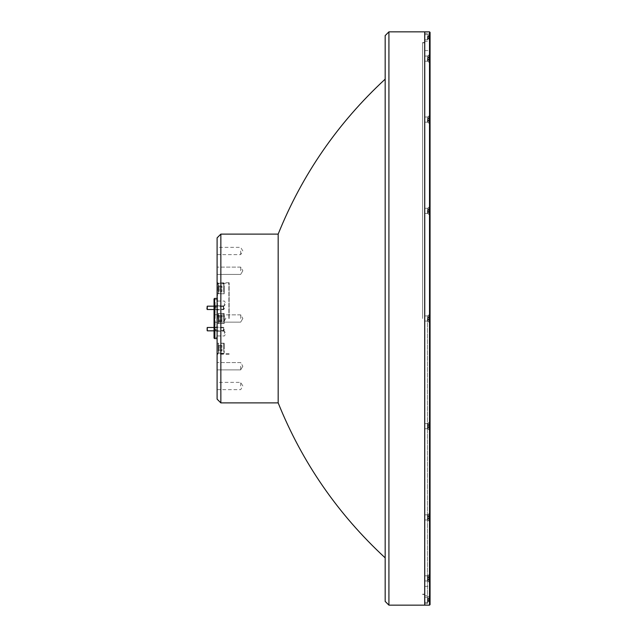 <?xml version="1.0" encoding="UTF-8"?>
<svg xmlns="http://www.w3.org/2000/svg" width="637" height="637" viewBox="0 0 637 637"><rect width="100%" height="100%" fill="white"/><g stroke="black" fill="none" stroke-linecap="round" stroke-linejoin="round"><path stroke-width="0.48" stroke-dasharray="3.19 2.39" d="M207.272 309.518L207.272 306.174M223.683 306.7L223.683 309.184L223.683 306.7M223.348 309.271L223.348 306.174L223.348 309.271M206.937 306.508L206.937 308.985M206.937 327.816L206.937 330.492M207.272 330.826L207.272 327.482M223.683 329.409L223.683 327.816L223.683 329.409M223.348 328.835L223.348 330.826L223.348 328.835M430.063 209.111L430.063 215.41L430.063 209.111M427.777 209.868L427.777 213.427L427.777 209.868M424.704 209.868L424.704 213.427L424.704 209.868M430.063 117.853L430.063 124.151L430.063 115.042L430.063 124.151L430.063 115.042L430.063 122.487L430.063 116.706L430.063 122.487L430.063 116.706L430.063 117.861L428.534 117.893L430.063 116.738L428.534 117.941L430.063 117.925L428.534 117.941L427.769 118.88L430.063 118.737L427.769 118.88L430.063 119.111L428.534 119.238L430.063 119.167L429.776 120.297L427.769 120.393L429.776 122.415L427.769 120.313L429.776 120.003L430.063 118.864L427.769 118.8L430.063 118.641L427.769 118.8L428.534 117.893L430.063 117.861M427.777 118.609L427.777 122.169L427.777 118.609M424.704 118.609L424.704 122.169L424.704 118.609M430.063 56.876L430.063 63.174L430.063 54.065L430.063 63.174L430.063 54.065L430.063 61.51L430.063 55.73L430.063 61.51L430.063 55.73L430.063 56.884L428.534 56.916L430.063 55.761L428.534 56.964L430.063 56.948L428.534 56.964L427.769 57.903L430.063 57.76L427.769 57.903L430.063 58.134L428.534 58.262L430.063 58.19L429.776 59.321L427.769 59.416L429.776 61.439L427.769 59.337L429.776 59.026L430.063 57.887L427.769 57.824L430.063 57.664L427.769 57.824L428.534 56.916L430.063 56.884M427.777 57.633L427.777 61.192L427.777 57.633M424.704 57.633L424.704 61.192L424.704 57.633M430.063 35.465L430.063 41.763L430.063 32.654L430.063 40.099L430.063 34.318L430.063 35.473L428.534 35.505L430.063 34.35M427.777 36.221L427.777 39.781L427.777 36.221M424.704 36.221L424.704 39.781L424.704 36.221M430.063 316.756L430.063 323.055L430.063 313.945L430.063 323.055L430.063 313.945L430.063 321.39L430.063 315.61L430.063 321.39L430.063 315.61L430.063 316.764L428.534 316.796L430.063 315.641L428.534 316.844L430.063 316.828L428.534 316.844L427.769 317.783L430.063 317.64L427.769 317.783L430.063 318.014L428.534 318.142L430.063 318.07L429.776 319.201L427.769 319.296L429.776 321.319L427.769 319.217L429.776 318.906L430.063 317.767L427.769 317.704L430.063 317.545L427.769 317.704L428.534 316.796L430.063 316.764M427.777 317.513L427.777 321.072L427.777 317.513M424.704 317.513L424.704 321.072L424.704 317.513M430.063 424.401L430.063 430.7L430.063 421.59L430.063 430.7L430.063 421.59L430.063 429.035L430.063 423.255L430.063 429.035L430.063 423.255L430.063 424.409L428.534 424.441L430.063 423.287L428.534 424.489L430.063 424.473L428.534 424.489L427.769 425.428L430.063 425.285L427.769 425.428L430.063 425.659L428.534 425.787L430.063 425.723L429.776 426.846L427.769 426.941L429.776 428.964L427.769 426.862L429.776 426.551L430.063 425.42L427.769 425.349L430.063 425.19L427.769 425.349L428.534 424.441L430.063 424.409M427.777 425.158L427.777 428.717L427.777 425.158M424.704 425.158L424.704 428.717L424.704 425.158M430.063 515.659L430.063 521.958L430.063 512.849L430.063 521.958L430.063 512.849L430.063 520.294L430.063 514.513L430.063 520.294L430.063 514.513L430.063 515.667L428.534 515.699L430.063 514.545L428.534 515.747L430.063 515.731L428.534 515.747L427.769 516.687L430.063 516.543L427.769 516.687L430.063 516.918L428.534 517.045L430.063 516.973L429.776 518.104L427.769 518.199L429.776 520.222L427.769 518.12L429.776 517.809L430.063 516.671L427.769 516.607L430.063 516.448L427.769 516.607L428.534 515.699L430.063 515.667M427.777 516.416L427.777 519.975L427.777 516.416M424.704 516.416L424.704 519.975L424.704 516.416M430.063 576.636L430.063 582.935L430.063 573.826L430.063 582.935L430.063 573.826L430.063 581.27L430.063 575.49L430.063 581.27L430.063 575.49L430.063 576.644L428.534 576.676L430.063 575.522L428.534 576.724L430.063 576.708L428.534 576.724L427.769 577.663L430.063 577.52L427.769 577.663L430.063 577.894L428.534 578.022L430.063 577.95L429.776 579.081L427.769 579.176L429.776 581.199L427.769 579.097L429.776 578.786L430.063 577.648L427.769 577.584L430.063 577.425L427.769 577.584L428.534 576.676L430.063 576.644M427.777 577.393L427.777 580.952L427.777 577.393M424.704 577.393L424.704 580.952L424.704 577.393M430.063 598.047L430.063 604.346L430.063 595.237L430.063 602.682L430.063 596.901L430.063 598.055L428.534 598.087L430.063 596.933M427.777 598.804L427.777 602.363L427.777 598.804M424.704 598.804L424.704 602.363L424.704 598.804M430.063 604.617L430.063 32.383M429.521 31.85L429.521 605.15M430.063 421.224L430.063 50.068L430.063 421.224M429.521 215.983L429.521 586.398L429.521 215.983M424.704 421.017L424.704 50.602L424.704 421.017M424.704 605.15L424.704 31.85M385.17 35.6L385.17 601.4M278.17 402.887L278.17 234.113M429.776 211.006L429.776 211.556L427.769 211.651L429.776 213.674L427.769 211.572L429.776 211.261L430.063 210.122L430.063 213.745L430.063 207.965L430.063 213.745L430.063 207.965L430.063 210.186L427.769 210.059L430.063 209.899L427.769 210.059L428.534 209.151L430.063 209.119L428.534 209.151L430.063 207.996L428.534 209.199L430.063 209.183L428.534 209.199L427.769 210.138L430.063 209.995L427.769 210.138L430.063 210.369L428.534 210.497L430.063 210.425L429.776 211.556L427.769 211.651L429.776 213.674L427.769 211.572L429.776 211.261L429.776 210.154L427.769 210.059L430.063 208.052L427.769 210.138L429.776 210.449L429.776 211.006M427.435 210.815L427.435 211.635L427.435 210.815M427.435 213.156L427.714 208.554L427.714 213.156L427.714 208.554L427.714 213.156L430.063 215.195L430.063 206.515L430.063 215.195L430.063 206.515L430.063 215.195L427.435 213.156M424.752 605.15L424.752 31.85M422.61 318.5L422.61 42.568L422.61 318.5M424.704 318.5L424.704 594.17L424.704 318.5M427.714 208.554L430.063 206.515L427.714 208.554M427.435 426.105L427.435 426.925L427.435 426.105M427.435 428.446L427.714 423.844L427.714 428.446L427.714 423.844L427.714 428.446L430.063 430.485L430.063 421.805L430.063 430.485L430.063 421.805L430.063 430.485L427.435 428.446M427.435 517.363L427.435 518.184L427.435 517.363M427.435 519.704L427.714 515.102L427.714 519.704L427.714 515.102L427.714 519.704L430.063 521.743L430.063 513.064L430.063 521.743L430.063 513.064L430.063 521.743L427.435 519.704M427.435 578.34L427.435 579.16L427.435 578.34M427.435 580.681L427.714 576.079L427.714 580.681L427.714 576.079L427.714 580.681L430.063 582.72L430.063 574.041L430.063 582.72L430.063 574.041L430.063 582.72L427.435 580.681M427.435 599.011L427.435 600.572L427.435 599.011L429.776 596.973L427.769 599.075L429.776 599.385L429.776 600.492L427.769 600.587L429.776 602.61L427.769 600.508L429.776 600.197L430.063 599.067M427.435 602.092L427.714 597.49L427.714 602.092L430.063 604.131L430.063 595.452L430.063 604.131M427.435 597.49L430.063 595.452M429.776 578.531L429.776 579.081L427.769 579.176L429.776 581.199L427.769 579.097L429.776 578.786L429.776 577.679L427.769 577.584L429.776 575.561L427.769 577.663L429.776 577.974L429.776 578.531M427.714 576.079L430.063 574.041L427.714 576.079M429.776 517.555L429.776 518.104L427.769 518.199L429.776 520.222L427.769 518.12L429.776 517.809L429.776 516.703L427.769 516.607L429.776 514.585L427.769 516.687L429.776 516.997L429.776 517.555M427.714 515.102L430.063 513.064L427.714 515.102M429.776 426.296L429.776 426.846L427.769 426.941L429.776 428.964L427.769 426.862L429.776 426.551L429.776 425.444L427.769 425.349L429.776 423.326L427.769 425.428L429.776 425.739L429.776 426.296M427.714 423.844L430.063 421.805L427.714 423.844M427.435 318.46L427.435 319.28L427.435 318.46M427.435 320.801L427.714 316.199L427.714 320.801L427.714 316.199L427.714 320.801L430.063 322.84L430.063 314.16L430.063 322.84L430.063 314.16L430.063 322.84L427.435 320.801M429.776 318.651L429.776 319.201L427.769 319.296L429.776 321.319L427.769 319.217L429.776 318.906L429.776 317.799L427.769 317.704L429.776 315.681L427.769 317.783L429.776 318.094L429.776 318.651M427.714 316.199L430.063 314.16L427.714 316.199M427.435 119.557L427.435 120.377L427.435 119.557M427.435 121.898L427.714 117.296L427.714 121.898L427.714 117.296L427.714 121.898L430.063 123.936L430.063 115.257L430.063 123.936L430.063 115.257L430.063 123.936L427.435 121.898M427.435 58.58L427.435 59.4L427.435 58.58M427.435 60.921L427.714 56.319L427.714 60.921L427.714 56.319L427.714 60.921L430.063 62.959L430.063 54.28L430.063 62.959L430.063 54.28L430.063 62.959L427.435 60.921M429.776 34.422L427.769 36.492L429.776 36.803L429.776 37.909L427.769 38.005L429.776 40.027L427.769 37.925L429.776 37.615L430.063 36.476M427.435 37.169L427.435 37.989L427.435 37.169M427.435 39.51L427.714 34.908L427.714 39.51L430.063 41.548L430.063 32.869L430.063 41.548M427.435 34.908L430.063 32.869M429.776 58.771L429.776 59.321L427.769 59.416L429.776 61.439L427.769 59.337L429.776 59.026L429.776 57.919L427.769 57.824L429.776 55.801L427.769 57.903L429.776 58.214L429.776 58.771M427.714 56.319L430.063 54.28L427.714 56.319M429.776 119.748L429.776 120.297L427.769 120.393L429.776 122.415L427.769 120.313L429.776 120.003L429.776 118.896L427.769 118.8L429.776 116.778L427.769 118.88L429.776 119.191L429.776 119.748M427.714 117.296L430.063 115.257L427.714 117.296M427.435 318.5L427.435 603.573L427.435 318.5M224.216 345.119L224.216 352.651L224.216 345.119M223.73 351.704L223.73 343.335L223.73 351.704M218.22 351.353L218.22 343.821L218.22 351.353M218.706 344.768L218.706 353.137L218.706 344.768M221.987 350.286L218.22 350.286L218.22 345.334L218.22 351.138L218.22 345.437L218.22 351.035L221.987 351.035L221.987 345.437L221.987 351.035M224.216 315.379L224.216 322.911L224.216 315.379M223.73 321.964L223.73 313.595L223.73 321.964M218.22 321.621L218.22 314.089L218.22 321.621M218.706 315.036L218.706 323.405L218.706 315.036M218.22 320.554L218.22 315.602L218.22 321.398L218.22 315.602L218.22 321.303L221.987 321.303L221.987 315.697L221.987 321.303L221.987 319.248L218.22 319.248L221.987 319.248L221.987 316.446L218.22 316.446L218.22 315.697L221.987 315.697L221.987 317.752L218.22 317.752L221.987 317.752L221.987 320.554L218.22 320.554L218.22 321.303L221.987 321.303L221.987 320.554L218.22 320.554M224.216 285.647L224.216 293.179L224.216 285.647M223.73 292.232L223.73 283.863L223.73 292.232M218.22 291.881L218.22 284.349L218.22 291.881M218.706 285.296L218.706 293.665L218.706 285.296M221.987 290.814L218.22 290.814L218.22 285.862L218.22 291.666L218.22 285.965L218.22 291.563L221.987 291.563L221.987 285.965L221.987 291.563M215.115 307.846L215.115 309.988L215.115 307.846M215.338 307.846L215.338 309.494L215.338 307.846M223.683 307.846L223.683 306.047L223.683 307.846M215.115 329.154L215.115 331.296L215.115 329.154M215.338 329.154L215.338 330.802L215.338 329.154M223.683 329.154L223.683 330.953L223.683 329.154M215.457 307.846L215.457 306.047L215.457 307.846M215.457 329.154L215.457 330.953L215.457 329.154M224.391 303.427L224.391 305.816L224.391 303.427M217.257 303.427L217.257 307.185L217.257 303.427M215.115 303.427L215.115 307.185L215.115 300.417L214.04 300.417L214.04 316.263L215.115 316.263L214.04 316.263L214.04 299.677L214.04 300.417L215.115 300.417L215.115 316.263L215.115 303.427M224.391 318.5L224.391 320.881L224.391 318.5M217.257 318.5L217.257 283.274L217.257 318.5M214.04 320.737L214.04 318.5L214.04 320.737L215.115 320.737L215.115 322.25L215.115 320.737L214.04 320.737L214.04 337.323L214.04 336.583L215.115 336.583L215.115 333.573L215.115 336.583L214.04 336.583L214.04 320.737M215.115 318.5L215.115 308.451L215.115 318.5M224.391 333.573L224.391 331.184L224.391 333.573M217.257 333.573L217.257 329.815L217.257 333.573M214.04 298.944L214.04 338.056M214.573 338.589L214.573 298.411M217.52 318.5L217.52 283.003L217.52 318.5M229.153 318.5L229.153 282.732L229.153 318.5M228.882 318.5L228.882 283.003L228.882 318.5M217.257 288.76L217.257 293.8L217.257 288.76M224.216 288.76L224.216 293.8L224.216 288.76M224.216 318.5L224.216 323.54L224.216 318.5M217.257 348.24L217.257 343.2L217.257 348.24M224.216 348.24L224.216 343.2L224.216 348.24M388.92 605.15L388.92 31.85M217.098 237.864L217.098 399.136M220.848 402.887L220.848 234.113M240.667 318.5L240.667 314.853L240.667 318.5M217.098 270.765L217.098 267.118L217.098 270.765M240.667 270.765L240.667 267.118L240.667 270.765M217.098 250.986L217.098 254.633L217.098 250.986M240.667 250.986L240.667 254.633L240.667 250.986M217.098 366.235L217.098 369.882L217.098 366.235M240.667 366.235L240.667 369.882L240.667 366.235M217.098 386.014L217.098 382.367L217.098 386.014M240.667 386.014L240.667 382.367L240.667 386.014M385.17 318.5L385.17 557.853L385.17 318.5M217.098 318.5L217.098 354.268L217.098 318.5M214.04 318.5L214.04 328.549L214.04 318.5M215.115 336.583L215.115 320.737L215.115 336.583M214.573 318.5L214.573 315.554L214.573 318.5M215.115 333.573L215.115 329.815L215.115 333.573M221.987 286.714L218.22 286.714L218.22 285.965L221.987 285.965M221.987 288.012L218.22 288.012M221.987 289.517L218.22 289.517M218.22 316.446L218.22 315.697L221.987 315.697L221.987 316.446L218.22 316.446M221.987 346.186L218.22 346.186L218.22 345.437L221.987 345.437M221.987 347.483L218.22 347.483M221.987 348.988L218.22 348.988M424.752 318.5L424.752 595.746L424.752 318.5M428.534 120.13L430.063 120.266L428.534 120.13M427.769 120.393L430.063 120.552L427.769 120.393M428.534 121.301L430.063 121.333L428.534 121.301M428.534 121.253L430.063 121.269L428.534 121.253M427.769 120.313L430.063 120.457L427.769 120.313M428.534 119.955L430.063 120.082L428.534 119.955M428.534 59.153L430.063 59.289L428.534 59.153M427.769 59.416L430.063 59.575L427.769 59.416M428.534 60.324L430.063 60.356L428.534 60.324M428.534 60.276L430.063 60.292L428.534 60.276M427.769 59.337L430.063 59.48L427.769 59.337M428.534 58.978L430.063 59.106L428.534 58.978M428.534 35.553L430.063 35.537M427.769 36.492L430.063 36.349M428.534 36.85L430.063 36.723M428.534 37.742L430.063 37.878M427.769 38.005L430.063 38.164M428.534 38.913L430.063 38.945M427.435 37.989L430.063 40.067M428.534 38.865L430.063 38.881M427.769 37.925L430.063 38.069M428.534 37.559L430.063 37.694M428.534 36.675L427.769 36.413L430.063 36.253M427.769 36.413L428.534 35.505M428.534 319.033L430.063 319.169L428.534 319.033M427.769 319.296L430.063 319.455L427.769 319.296M428.534 320.204L430.063 320.236L428.534 320.204M428.534 320.156L430.063 320.172L428.534 320.156M427.769 319.217L430.063 319.36L427.769 319.217M428.534 318.858L430.063 318.986L428.534 318.858M428.534 426.679L430.063 426.814L428.534 426.679M427.769 426.941L430.063 427.101L427.769 426.941M428.534 427.849L430.063 427.881L428.534 427.849M428.534 427.801L430.063 427.817L428.534 427.801M427.769 426.862L430.063 427.005L427.769 426.862M428.534 426.503L430.063 426.631L428.534 426.503M428.534 517.937L430.063 518.072L428.534 517.937M427.769 518.199L430.063 518.359L427.769 518.199M428.534 519.107L430.063 519.139L428.534 519.107M428.534 519.059L430.063 519.075L428.534 519.059M427.769 518.12L430.063 518.263L427.769 518.12M428.534 517.762L430.063 517.889L428.534 517.762M428.534 578.914L430.063 579.049L428.534 578.914M427.769 579.176L430.063 579.336L427.769 579.176M428.534 580.084L430.063 580.116L428.534 580.084M429.776 581.167L427.435 579.16L429.776 581.199M428.534 580.036L430.063 580.052L428.534 580.036M427.769 579.097L430.063 579.24L427.769 579.097M428.534 578.738L430.063 578.866L428.534 578.738M428.534 598.135L430.063 598.119M427.769 599.075L430.063 598.931M428.534 599.441L430.063 599.306M428.534 600.325L430.063 600.46M427.769 600.587L430.063 600.747M428.534 601.495L430.063 601.527M428.534 601.447L430.063 601.463M427.769 600.508L430.063 600.651M428.534 600.15L430.063 600.277M428.534 599.258L427.769 598.995L430.063 598.836M427.769 598.995L428.534 598.087M428.534 211.388L430.063 211.524L428.534 211.388M427.769 211.651L430.063 211.81L427.769 211.651M428.534 212.559L430.063 212.591L428.534 212.559M428.534 212.511L430.063 212.527L428.534 212.511M427.769 211.572L430.063 211.715L427.769 211.572M428.534 211.213L430.063 211.341L428.534 211.213M223.683 309.184L214.04 309.518M214.04 306.174L223.683 306.508M223.683 330.492L214.04 330.826M214.04 327.482L223.683 327.816M427.777 213.427L430.063 215.41L427.777 213.427L424.704 213.427L427.777 213.427M427.777 122.169L430.063 124.151L427.777 122.169L424.704 122.169L427.777 122.169M427.777 61.192L430.063 63.174L427.777 61.192L424.704 61.192L427.777 61.192M424.704 39.781L427.777 39.781L430.063 41.763M427.777 321.072L430.063 323.055L427.777 321.072L424.704 321.072L427.777 321.072M427.777 428.717L430.063 430.7L427.777 428.717L424.704 428.717L427.777 428.717M427.777 519.975L430.063 521.958L427.777 519.975L424.704 519.975L427.777 519.975M427.777 580.952L430.063 582.935L427.777 580.952L424.704 580.952L427.777 580.952M424.704 602.363L427.777 602.363L430.063 604.346M424.704 586.398L429.521 586.398L430.063 586.932M424.704 50.602L429.521 50.602L430.063 50.068M424.704 315.928L427.777 315.928L430.063 313.945L427.777 315.928L424.704 315.928M424.704 423.573L427.777 423.573L430.063 421.59L427.777 423.573L424.704 423.573M424.704 514.831L427.777 514.831L430.063 512.849L427.777 514.831L424.704 514.831M424.704 575.808L427.777 575.808L430.063 573.826L427.777 575.808L424.704 575.808M424.704 597.219L427.777 597.219L430.063 595.237M424.704 208.283L427.777 208.283L430.063 206.3L427.777 208.283L424.704 208.283M424.704 117.025L427.777 117.025L430.063 115.042L427.777 117.025L424.704 117.025M424.704 56.048L427.777 56.048L430.063 54.065L427.777 56.048L424.704 56.048M424.704 34.637L427.777 34.637L430.063 32.654M427.435 211.635L430.063 213.745L427.435 211.635M422.61 42.568L424.752 42.568M422.61 42.83L424.704 42.83M427.435 426.925L430.063 429.035L427.435 426.925M427.435 518.184L430.063 520.294L427.435 518.184M427.435 600.572L430.063 602.682M427.435 319.28L430.063 321.39L427.435 319.28M427.435 120.377L430.063 122.487L427.435 120.377M427.435 59.4L430.063 61.51L427.435 59.4M427.435 603.573L424.752 603.573M427.435 41.254L424.752 41.254M224.216 343.821L223.73 343.335L218.706 343.335L218.22 343.821M224.216 314.089L223.73 313.595L218.706 313.595L223.73 313.595L224.216 314.089M218.22 314.089L218.706 313.595L218.22 314.089M224.216 284.349L223.73 283.863L218.706 283.863L218.22 284.349M215.115 305.967L223.683 306.198L224.678 307.846L223.683 309.494L215.115 309.717M215.115 327.283L223.683 327.506L224.678 329.154L223.683 330.802L215.115 331.033M215.115 305.704L223.683 306.047L224.765 307.846L223.683 309.638L215.115 309.988M215.115 327.012L223.683 327.362L224.765 329.154L223.683 330.953L215.115 331.296M217.257 301.046L224.391 301.046L225.824 303.427L224.391 305.816L217.257 305.816M217.257 307.185L215.115 307.185M225.824 318.5L224.391 320.881L217.257 320.881L224.391 320.881L225.824 318.5L224.391 316.119L217.257 316.119L224.391 316.119L225.824 318.5M217.257 322.25L215.115 322.25L217.257 322.25M217.257 331.184L224.391 331.184L225.824 333.573L224.391 335.954L217.257 335.954M217.257 337.323L214.04 337.323M215.115 308.451L214.04 308.451M214.04 321.446L214.573 321.446M217.257 283.274L229.153 283.274M224.216 293.8L217.257 293.8M224.216 323.54L217.257 323.54L224.216 323.54M224.216 353.272L217.257 353.272M240.667 314.853L217.098 314.853L240.667 314.853L242.856 318.5L240.667 314.853M240.667 267.118L217.098 267.118L240.667 267.118L242.856 270.765L240.667 267.118M217.098 254.633L240.667 254.633L242.856 250.986L240.667 247.347L217.098 247.347M240.667 362.596L217.098 362.596L240.667 362.596L242.856 366.235L240.667 362.596M217.098 389.653L240.667 389.653L242.856 386.014L240.667 382.367L217.098 382.367M229.153 282.732L217.098 282.732M218.706 323.405L223.73 323.405L224.216 322.911L223.73 323.405L218.706 323.405L218.22 322.911L218.706 323.405M229.153 354.268L217.098 354.268M242.856 366.235L240.667 369.882L217.098 369.882L240.667 369.882L242.856 366.235M242.856 318.5L240.667 322.147L217.098 322.147L240.667 322.147L242.856 318.5M242.856 270.765L240.667 274.404L217.098 274.404L240.667 274.404L242.856 270.765M229.153 353.726L217.257 353.726M224.216 313.46L217.257 313.46L224.216 313.46M224.216 343.2L217.257 343.2M224.216 283.728L217.257 283.728M214.04 315.554L214.573 315.554M215.115 328.549L214.04 328.549M217.257 314.75L215.115 314.75L217.257 314.75M217.257 329.815L215.115 329.815M217.257 299.677L214.04 299.677M218.22 293.179L218.706 293.665L223.73 293.665L224.216 293.179M218.22 352.651L218.706 353.137L223.73 353.137L224.216 352.651M427.435 595.746L424.752 595.746M427.435 33.427L424.752 33.427M429.776 116.778L427.435 118.816L429.776 116.778M429.776 55.801L427.435 57.84L429.776 55.801M427.435 36.428L430.063 34.318M429.776 315.681L427.435 317.72L429.776 315.681M429.776 423.326L427.435 425.365L429.776 423.326M429.776 514.585L427.435 516.623L429.776 514.585M429.776 575.561L427.435 577.6L429.776 575.561M429.776 208.036L427.435 210.075L429.776 208.036M422.61 594.17L424.704 594.17M422.61 594.432L424.752 594.432"/><path stroke-width="0.96" d="M206.937 308.985L207.272 306.174L207.272 309.518L214.04 309.518M207.272 330.826L207.272 327.482L207.272 330.826L214.04 330.826M429.521 31.85L430.063 32.383L430.063 604.617L429.521 605.15L429.521 31.85L424.704 31.85L424.704 605.15L429.521 605.15M278.17 234.113L278.17 402.887L220.848 402.887L220.848 234.113L278.17 234.113C302.145 174.61 337.817 122.949 385.17 79.147M214.573 338.589L214.04 338.056L214.04 298.944L214.573 298.411L214.573 338.589L217.098 338.589M388.92 605.15L385.17 601.4L385.17 35.6L388.92 31.85L388.92 605.15L424.752 605.15L424.752 31.85L388.92 31.85M220.848 402.887L217.098 399.136L217.098 237.864L220.848 234.113M207.272 306.174L214.04 306.174M207.272 327.482L214.04 327.482M217.098 298.411L214.573 298.411M385.17 557.853C337.817 514.051 302.145 462.39 278.17 402.887"/></g></svg>
